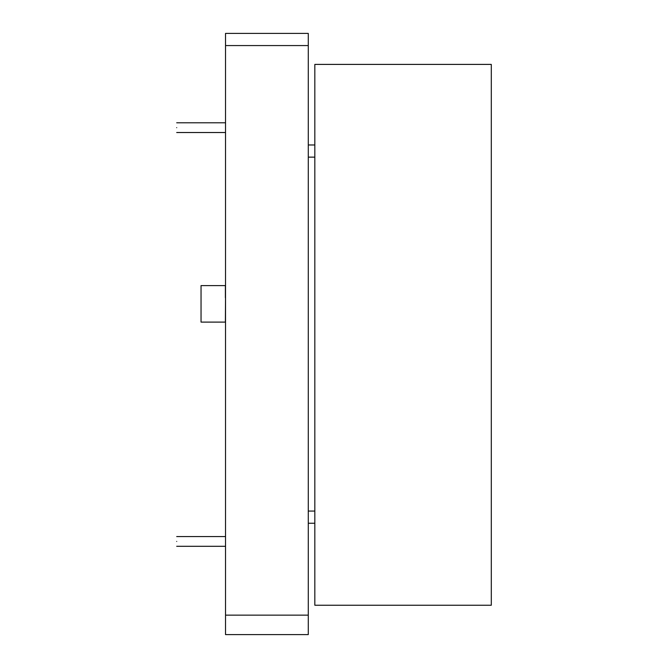 <?xml version="1.0" encoding="UTF-8"?>
<svg xmlns="http://www.w3.org/2000/svg" width="668" height="668" viewBox="0 0 668 668"><rect width="100%" height="100%" fill="white"/><g stroke="black" fill="none" stroke-linecap="round" stroke-linejoin="round"><path stroke-width="1" d="M176.703 127.655C176.703 133.934 176.703 133.934 176.703 127.655C176.703 121.376 176.703 121.376 176.703 127.655M176.703 541.439C176.703 547.71 176.703 547.71 176.703 541.439C176.703 535.16 176.703 535.16 176.703 541.439M308.282 144.973L314.828 144.973M225.525 488.834L225.525 568.551M225.525 45.566L225.525 634.6L308.282 634.6L308.282 45.566L225.525 45.566L225.525 33.4L308.282 33.4L308.282 45.566M225.525 322.11L201.043 322.11L201.043 285.595L225.525 285.595M225.525 297.769L225.383 322.11M225.383 297.769L225.383 285.595M225.525 95.741L225.525 175.459M314.828 523.244L308.282 523.244M225.525 615.153L308.282 615.153M491.297 605.241L314.828 605.241L314.828 64.404L491.297 64.404L491.297 605.241M314.828 157.139L308.282 157.139M308.282 511.07L314.828 511.07M176.703 132.523L225.383 132.523M176.703 546.307L225.383 546.307M176.703 536.571L225.383 536.571M176.703 122.787L225.383 122.787"/></g></svg>
